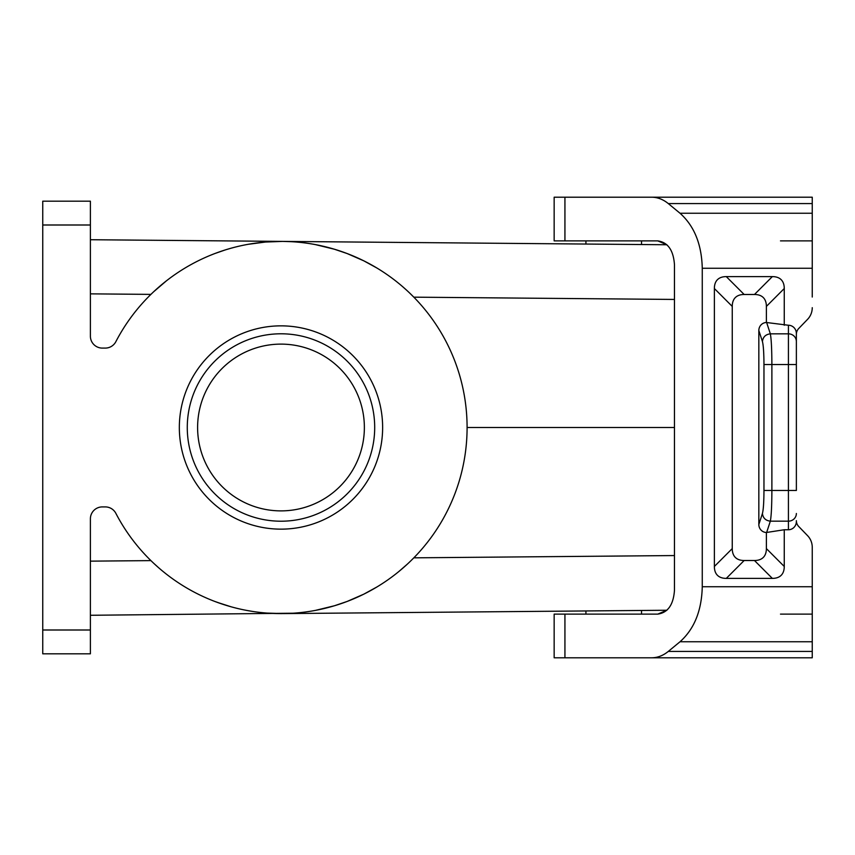 <?xml version="1.0" encoding="UTF-8"?>
<svg xmlns="http://www.w3.org/2000/svg" width="855" height="855" viewBox="0 0 855 855"><rect width="100%" height="100%" fill="white"/><g stroke="black" fill="none" stroke-linecap="round" stroke-linejoin="round"><path stroke-width="1.28" d="M581.956 197.206L554.158 197.206L554.158 240.886L657.784 240.886L666.9 244.754L282.61 241.399L265.392 242.05L248.217 244.306M225.164 249.959L215.032 253.475M190.986 264.601L189.147 265.627M166.383 280.868L153.772 291.662M42.75 225.004L42.75 201.182L90.395 201.182L90.395 336.175A11.917 11.917 0 0 0 102.311 348.092L105.283 348.092A11.917 11.917 0 0 0 115.853 341.669A186.101 186.101 0 0 1 398.494 283.187A186.101 186.101 0 0 1 398.494 571.813A186.101 186.101 0 0 1 115.853 513.331A11.917 11.917 0 0 0 105.283 506.908L102.311 506.908A11.917 11.917 0 0 0 90.395 518.825L90.395 653.819L42.75 653.819L42.75 225.004L90.395 225.004M780.487 240.886L812.25 240.886M812.25 297.038L812.25 197.206L651.628 197.206C657.57 197.249 663.138 199.386 668.3 203.586L680.024 213.248C694.271 225.966 701.677 244.306 702.265 268.267L702.265 586.733C701.677 610.694 694.271 629.034 680.024 641.752L668.3 651.414C663.138 655.614 657.57 657.752 651.628 657.794L554.158 657.794L554.158 614.114L657.784 614.114L666.9 610.246L282.61 613.601L666.9 610.246M812.25 557.962L812.25 547.318A16.437 15.882 -90 0 0 807.601 535.69L798.698 526.477L807.601 535.69M796.368 334.337A8.219 7.941 90 0 1 798.698 328.523A8.219 7.941 -90 0 0 796.368 334.337L796.368 364.519L788.428 364.519L788.428 325.253L766.379 322.495L766.379 306.411A63.035 23.822 135 0 0 754.463 294.494L744.171 294.494A63.035 23.822 45 0 0 732.254 306.411L714.374 288.53A63.035 23.822 -135 0 1 726.29 276.614L772.343 276.614L754.463 294.494M732.254 306.411L732.254 548.589L714.374 566.47A63.035 23.822 -45 0 0 726.29 578.386L772.343 578.386A63.035 23.822 -135 0 0 784.259 566.47L784.259 529.747L788.428 529.747A8.219 7.941 -90 0 0 796.368 521.529L796.368 520.663A8.219 7.941 -90 0 0 798.698 526.477M807.601 319.31L798.698 328.523L807.601 319.31A16.437 15.882 -90 0 0 812.25 307.682M780.487 614.114L812.25 614.114M90.395 239.721L666.9 244.754M280.985 325.851A101.649 101.649 0 0 0 179.336 427.5A101.649 101.649 0 0 0 280.985 529.149A101.649 101.649 0 0 0 382.634 427.5A101.649 101.649 0 0 0 280.985 325.851M280.985 344.116A83.384 83.384 0 0 0 197.601 427.5A83.384 83.384 0 0 0 280.985 510.884A83.384 83.384 0 0 0 364.369 427.5A83.384 83.384 0 0 0 280.985 344.116M674.467 427.5L467.087 427.5M293.009 613.217L90.395 615.279M280.985 333.792A93.708 93.708 0 0 0 187.277 427.5A93.708 93.708 0 0 0 280.985 521.208A93.708 93.708 0 0 0 374.693 427.5A93.708 93.708 0 0 0 280.985 333.792M282.61 241.399L291.266 241.676M315.548 244.637L334.444 249.243L347.141 253.55L363.792 260.828L376.809 267.968M403.902 287.772L406.777 290.347M409.641 293.03L413.831 297.166L674.467 299.442M674.467 555.558L413.831 557.834L410.347 561.297M407.504 563.99L398.676 571.664M376.809 587.032L363.792 594.172L347.141 601.45L334.444 605.757L315.548 610.363M651.628 657.794L812.25 657.794L812.25 547.318M732.254 548.589A63.035 23.822 135 0 0 744.171 560.506L754.463 560.506A63.035 23.822 45 0 0 766.379 548.589L766.379 532.505L784.259 529.747M762.425 513.492C763.002 518.045 765.642 520.599 770.334 521.165C771.306 516.249 771.819 506.032 771.883 490.481L763.964 490.481C763.91 502.142 763.387 509.815 762.425 513.492L758.834 524.478A8.251 7.941 108.1 0 0 766.379 532.505M758.834 524.478L758.834 330.522A8.251 7.941 71.9 0 1 766.379 322.495M763.964 490.481L763.964 364.519C763.91 352.859 763.387 345.185 762.425 341.508C763.002 336.955 765.642 334.401 770.334 333.835C771.306 338.74 771.819 348.968 771.883 364.519L788.428 364.519L788.428 529.747M788.428 325.253A8.219 7.941 -90 0 1 796.368 333.471L796.368 490.481L771.883 490.481L771.883 364.519L763.964 364.519M772.343 276.614A63.035 23.822 -45 0 1 784.259 288.53L784.259 325.253M714.374 566.47L714.374 288.53M660.947 197.206L650.612 197.206M651.628 197.206L564.931 197.206L564.931 240.886M657.784 240.886C667.894 242.318 673.451 250.269 674.467 264.708L674.467 590.292C673.451 604.731 667.894 612.682 657.784 614.114M231.16 606.815L217.373 602.39M214.135 601.183L213.29 600.851M165.528 573.459L163.722 572.016M153.772 563.338L158.068 567.228M158.068 287.772L161.819 284.544M210.939 255.079L212.991 254.256M213.397 254.106L214.199 253.796M218.164 252.321L218.816 252.086M220.152 251.616L221.06 251.306M222.353 250.868L222.973 250.665M223.882 250.376L225.581 249.831M226.618 249.51L230.123 248.484M230.893 248.26L232.913 247.715M189.147 589.373L190.986 590.399M215.032 601.525L225.164 605.041M246.496 610.385L252.503 611.411M267.113 613.088L282.61 613.601M150.929 294.387L90.395 293.853M42.75 629.996L90.395 629.996M812.25 586.733L702.265 586.733M812.25 641.752L680.024 641.752M812.25 651.414L668.3 651.414M796.368 513.492A7.941 7.674 180 0 1 788.428 521.165L770.334 521.165L766.646 532.473M784.259 566.47L766.379 548.589M772.343 578.386L754.463 560.506M744.171 560.506L726.29 578.386M766.646 322.527L770.334 333.835L788.428 333.835A7.941 7.674 180 0 1 796.368 341.508M784.259 288.53L766.379 306.411M744.171 294.494L726.29 276.614M762.425 341.508L758.834 330.522M668.3 203.586L812.25 203.586M564.931 614.114L564.931 657.794M812.25 213.248L680.024 213.248M812.25 268.267L702.265 268.267M150.929 560.613L90.395 561.147M641.517 244.53L641.517 240.886L641.517 244.53M641.517 614.114L641.517 610.47L641.517 614.114M585.932 614.114L585.932 610.951M585.932 244.049L585.932 240.886"/></g></svg>

